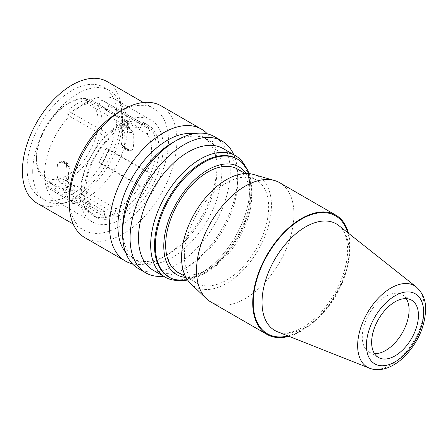 <?xml version="1.0" encoding="UTF-8"?>
<svg xmlns="http://www.w3.org/2000/svg" width="448" height="448" viewBox="0 0 448 448"><rect width="100%" height="100%" fill="white"/><g stroke="black" fill="none" stroke-linecap="round" stroke-linejoin="round"><path stroke-width="0.34" stroke-dasharray="2.24 1.68" d="M156.29 147.745A52.965 30.582 -60 0 1 133.168 201.051A52.965 30.582 -60 0 1 92.355 215.236A52.965 30.582 -60 0 1 81.385 190.994A52.965 30.582 -60 0 1 104.507 137.693A52.965 30.582 -60 0 1 145.32 123.502A52.965 30.582 -60 0 1 156.29 147.745M86.066 188.289A46.346 26.757 -60 0 1 109.01 138.947L109.01 134.439A51.643 29.814 -60 0 1 128.671 123.088L128.671 127.596A46.346 26.757 -60 0 1 139.961 128.246L142.867 123.749A51.643 29.814 -60 0 1 144.659 124.65A51.643 29.814 -60 0 1 150.086 129.517L147.179 134.014A46.346 26.757 -60 0 1 151.609 150.45A46.346 26.757 -60 0 1 147.179 171.998L150.086 173.141A51.643 29.814 -60 0 1 142.867 187.247L139.961 186.11A46.346 26.757 -60 0 1 115.909 208.751L114.923 213.55A51.643 29.814 -60 0 1 104.076 216.457L105.056 211.658A46.346 26.757 -60 0 1 97.72 210.498L94.808 214.99A51.643 29.814 -60 0 1 93.016 214.094A51.643 29.814 -60 0 1 87.59 209.222L90.496 204.725A46.346 26.757 -60 0 1 86.066 188.289M223.21 148.596A70.179 40.516 -60 0 1 237.748 180.723A70.179 40.516 -60 0 1 188.126 266.672A70.179 40.516 -60 0 1 153.037 270.15M233.761 154.689A76.138 43.96 -60 0 1 237.748 175.857A76.138 43.96 -60 0 1 183.91 269.102L188.126 266.672A70.179 40.516 -60 0 1 188.121 266.672L183.91 269.102A76.138 43.96 -60 0 1 163.587 276.237M245.347 166.365A70.179 40.516 -60 0 1 249.917 187.751A70.179 40.516 -60 0 1 179.491 280.431M67.34 103.964L67.34 103.964A43.697 25.228 120 0 0 36.445 157.478A43.697 25.228 120 0 0 67.34 175.319A43.697 25.228 120 0 0 98.241 121.8A43.697 25.228 120 0 0 67.34 103.964L69.216 102.878A46.346 26.757 120 0 0 69.216 102.883A46.346 26.757 120 0 0 36.445 159.639A46.346 26.757 120 0 0 46.043 180.858A46.346 26.757 120 0 0 69.216 178.562A46.346 26.757 120 0 0 101.987 121.8A46.346 26.757 120 0 0 92.389 100.587A46.346 26.757 120 0 0 69.216 102.878L67.34 103.964M163.218 146.989A58.789 33.942 120 0 0 151.043 120.075A58.789 33.942 120 0 0 105.739 135.828A58.789 33.942 120 0 0 80.074 194.992A58.789 33.942 120 0 0 92.254 221.906A58.789 33.942 120 0 0 137.558 206.153A58.789 33.942 120 0 0 163.218 146.989M159.096 149.369A52.965 30.582 -60 0 1 135.979 202.67A52.965 30.582 -60 0 1 95.166 216.86A52.965 30.582 -60 0 1 84.196 192.612A52.965 30.582 -60 0 1 107.313 139.311A52.965 30.582 -60 0 1 148.131 125.121A52.965 30.582 -60 0 1 159.096 149.369M288.977 336.314A68.852 39.754 120 0 0 350.101 246.669A68.852 39.754 120 0 0 348.488 233.24M207.368 133.879A76.138 43.96 -60 0 1 217.151 163.962A76.138 43.96 -60 0 1 163.313 257.214L163.313 257.214A76.138 43.96 -60 0 1 132.367 263.782M84.986 237.737A76.138 43.96 120 0 0 143.651 217.342A76.138 43.96 120 0 0 176.887 140.722A76.138 43.96 120 0 0 161.118 105.868M190.557 283.427A63.56 36.697 120 0 0 240.722 272.563A63.56 36.697 120 0 0 271.454 205.587A63.56 36.697 120 0 0 253.478 174.451M184.38 255.858A59.584 34.401 -60 0 1 210.386 195.894A59.584 34.401 -60 0 1 256.306 179.934A59.584 34.401 -60 0 1 268.643 207.211A59.584 34.401 -60 0 1 242.637 267.176A59.584 34.401 -60 0 1 196.717 283.136A59.584 34.401 -60 0 1 184.38 255.858M246.042 173.522A62.233 35.93 -60 0 1 251.793 195.317A62.233 35.93 -60 0 1 207.788 271.538A62.233 35.93 -60 0 1 186.032 277.452M177.996 272.328A59.584 34.401 120 0 0 223.91 256.362A59.584 34.401 120 0 0 249.917 196.398A59.584 34.401 120 0 0 237.58 169.12M133 149.061C129.64 149.369 126.666 148.831 124.074 147.454A41.709 24.08 120 0 0 124.074 131.186C126.638 132.53 129.618 132.882 133 132.244A46.346 26.757 -60 0 1 133.818 140.179A46.346 26.757 -60 0 1 133 149.061L131.314 150.606L129.562 150.114L124.107 146.961C122.528 146.076 121.75 144.614 121.766 142.576L121.475 143.405C122.31 138.634 122.489 134.439 122.013 130.816L121.531 128.106L124.074 131.186C123.95 129.707 124.555 128.464 125.888 127.462L129.562 128.486L124.107 125.339L121.778 125.076L121.526 128.106L121.778 125.076M150.086 173.141L108.892 149.352A51.643 29.814 -60 0 1 101.668 163.464L142.867 187.247M147.179 134.014L105.986 110.23L108.892 105.734L150.086 129.517M139.961 128.246L98.762 104.457A46.346 26.757 -60 0 1 100.811 105.448A46.346 26.757 -60 0 1 105.986 110.23M98.762 104.457L101.668 99.966L142.867 123.749M108.892 149.352L105.986 148.215A46.346 26.757 -60 0 1 98.762 162.322L101.668 163.464M139.961 186.11L98.762 162.322M147.179 171.998L105.986 148.215M101.668 99.966A51.643 29.814 -60 0 1 103.46 100.862A51.643 29.814 -60 0 1 108.892 105.734M93.016 214.094L51.822 190.305A51.643 29.814 -60 0 0 53.614 191.206L56.521 186.71A46.346 26.757 -60 0 1 54.471 185.718A46.346 26.757 -60 0 1 49.297 180.942L46.39 185.438L87.59 209.222M51.822 190.305A51.643 29.814 -60 0 1 46.39 185.438M53.614 191.206L94.808 214.99M90.496 204.725L49.297 180.942M97.72 210.498L56.521 186.71M115.909 208.751L74.71 184.962A46.346 26.757 -60 0 1 63.857 187.874L62.877 192.674L104.076 216.457M74.71 184.962L73.73 189.767L114.923 213.55M73.73 189.767A51.643 29.814 -60 0 1 62.877 192.674M105.056 211.658L63.857 187.874M109.01 138.947L67.81 115.164A46.346 26.757 -60 0 1 87.472 103.813L87.472 99.299L128.671 123.088M67.81 115.164L67.81 110.656L109.01 134.439M67.81 110.656A51.643 29.814 -60 0 1 87.472 99.299M128.671 127.596L87.472 103.813M124.074 147.454L121.475 143.405C121.621 146.53 122.651 148.462 124.561 149.212L124.074 147.454M121.766 125.759A46.346 26.757 -60 0 1 122.584 133.694A46.346 26.757 -60 0 1 121.766 142.576M68.281 178.018A46.346 26.757 -60 0 1 69.098 169.137L69.384 168.308L66.791 164.259A41.709 24.08 120 0 0 66.791 180.522L69.334 183.607L69.098 185.954A46.346 26.757 -60 0 1 68.281 178.018M69.098 185.954L69.082 186.637L66.752 186.374L61.298 183.221L57.865 179.469A46.346 26.757 -60 0 1 57.042 171.534A46.346 26.757 -60 0 1 57.865 162.652L59.545 161.106L61.298 161.599L66.752 164.752C68.331 165.637 69.11 167.098 69.098 169.137M66.752 164.752L64.971 162.63L66.304 162.501L66.791 164.259C64.221 162.887 61.247 162.35 57.865 162.652M57.865 179.469C61.219 178.825 64.198 179.178 66.791 180.522C66.914 182.006 66.31 183.249 64.971 184.251L66.752 186.374M129.562 150.114L125.888 149.083L124.572 149.218C126.067 149.772 126.162 150.567 131.314 150.606M133 132.244L129.562 128.486M86.066 102.446A58.789 33.942 -60 0 1 115.461 99.534A58.789 33.942 -60 0 1 122.578 106.417A58.789 33.942 -60 0 1 127.641 126.448A58.789 33.942 -60 0 1 86.066 198.453A58.789 33.942 -60 0 1 66.186 204.086A58.789 33.942 -60 0 1 56.672 201.365A58.789 33.942 -60 0 1 44.498 174.451A58.789 33.942 -60 0 1 86.066 102.446M32.698 171.534A63.56 36.697 -60 0 1 77.638 93.688A63.56 36.697 -60 0 1 109.418 90.541A63.56 36.697 -60 0 1 117.113 97.978A63.56 36.697 -60 0 1 122.584 119.638A63.56 36.697 -60 0 1 77.638 197.478A63.56 36.697 -60 0 1 56.151 203.571A63.56 36.697 -60 0 1 45.864 200.626A63.56 36.697 -60 0 1 32.698 171.534M251.793 195.317L251.793 190.45A68.191 39.374 -60 0 1 203.571 273.969A68.191 39.374 -60 0 1 187.65 280.039M210.812 301.974A68.852 39.754 120 0 0 263.872 283.528A68.852 39.754 120 0 0 293.927 214.239A68.852 39.754 120 0 0 279.664 182.717M138.354 268.554A76.138 43.96 120 0 0 197.025 248.153A76.138 43.96 120 0 0 230.255 171.534A76.138 43.96 120 0 0 214.486 136.679M172.206 142.884A70.179 40.516 -60 0 1 207.295 139.406A70.179 40.516 -60 0 1 221.833 171.534A70.179 40.516 -60 0 1 191.195 242.155A70.179 40.516 -60 0 1 137.116 260.96A70.179 40.516 -60 0 1 122.584 228.833M193.928 133.717A70.179 40.516 -60 0 1 202.614 136.702A70.179 40.516 -60 0 1 217.151 168.829A70.179 40.516 -60 0 1 167.524 254.778A70.179 40.516 -60 0 1 132.434 258.255A70.179 40.516 -60 0 1 125.513 252.23M167.524 254.778L163.313 257.214L167.524 254.778M116.967 116.396A63.56 36.697 -60 0 1 89.225 180.359A63.56 36.697 -60 0 1 40.247 197.383A63.56 36.697 -60 0 1 27.082 168.291A63.56 36.697 -60 0 1 54.824 104.328A63.56 36.697 -60 0 1 103.802 87.298A63.56 36.697 -60 0 1 116.967 116.396M107.111 81.564A70.179 40.516 -60 0 1 121.649 113.691A70.179 40.516 -60 0 1 91.011 184.318A70.179 40.516 -60 0 1 36.932 203.118M118.838 112.067A70.179 40.516 -60 0 1 153.927 108.595A70.179 40.516 -60 0 1 168.459 140.722A70.179 40.516 -60 0 1 137.827 211.344A70.179 40.516 -60 0 1 83.748 230.149A70.179 40.516 -60 0 1 69.216 198.022M406.235 298.637A33.102 19.113 120 0 0 402.231 294.762A33.102 19.113 120 0 0 385.683 296.402A33.102 19.113 120 0 0 362.275 336.946A33.102 19.113 120 0 0 369.13 352.1A33.102 19.113 120 0 0 374.489 353.629M249.088 173.628A68.191 39.374 -60 0 1 251.793 190.45M369.477 368.2A47.046 27.16 120 0 0 404.942 353.192A47.046 27.16 120 0 0 424.183 307.25A47.046 27.16 120 0 0 416.354 287.011M288.008 335.933A68.107 39.323 120 0 0 349.574 246.977A68.107 39.323 120 0 0 347.67 232.596M125.888 149.083L124.107 146.961M124.107 125.339L125.888 127.462M61.298 183.221L64.971 184.251M64.971 162.63L61.298 161.599M236.824 158.749A68.191 39.374 -60 0 1 250.947 189.963A68.191 39.374 -60 0 1 221.183 258.591A68.191 39.374 -60 0 1 168.633 276.858C180.678 284.889 205.29 276.119 224 253.014C239.68 234.422 249.995 208.264 249.782 188.345C249.346 173.242 245.028 163.374 236.824 158.749M338.806 225.568A61.533 35.526 -60 0 1 349.048 252.039A61.533 35.526 -60 0 1 323.882 312.127A61.533 35.526 -60 0 1 277.491 331.766C287.314 336.61 308.168 328.558 324.089 308.728C338.425 291.698 347.85 267.607 347.637 249.676C347.245 237.664 344.305 229.628 338.806 225.568M95.166 216.86L92.355 215.236M36.445 157.478L36.445 159.639M144.659 124.65L103.46 100.862M69.082 186.637L69.334 183.607L68.852 180.891C68.376 177.268 68.555 173.074 69.384 168.308C69.356 163.324 67.452 163.806 66.304 162.501M54.471 185.718L46.043 180.858M59.545 161.106C62.238 161.006 64.49 161.47 66.293 162.495M115.461 99.534L151.043 120.075M66.186 204.086L56.151 203.571M196.717 283.136L185.662 276.752M207.788 271.538L203.571 273.969M137.116 260.96L132.434 258.255M217.151 168.829L217.151 163.962M40.247 197.383L45.864 200.626M73.198 224.056L83.748 230.149M369.13 352.1L378.493 357.504M56.672 201.365L92.254 221.906M402.231 294.762L411.594 300.166M103.802 87.298L109.418 90.541M122.578 106.417L117.113 97.978M143.377 102.502L153.927 108.595M207.295 139.406L202.614 136.702M256.306 179.934L245.246 173.55M237.748 180.723L237.748 175.857M100.811 105.448L92.389 100.587M148.131 125.121L145.32 123.502"/><path stroke-width="0.67" d="M371.638 342.35A33.102 19.113 120 0 0 378.493 357.504A33.102 19.113 120 0 0 395.046 355.863A33.102 19.113 120 0 0 418.449 315.319A33.102 19.113 120 0 0 411.594 300.166A33.102 19.113 120 0 0 386.086 309.036A33.102 19.113 120 0 0 371.638 342.35M179.491 280.431A70.179 40.516 -60 0 1 165.206 277.178L153.037 270.15A70.179 40.516 -60 0 1 138.499 238.022A70.179 40.516 -60 0 1 188.121 152.074A70.179 40.516 -60 0 1 223.21 148.596L235.385 155.624A70.179 40.516 -60 0 1 245.347 166.365M165.206 277.178A70.179 40.516 -60 0 1 150.674 245.05A70.179 40.516 -60 0 1 181.306 174.423A70.179 40.516 -60 0 1 235.385 155.624M348.488 233.24A68.852 39.754 120 0 0 335.843 215.152A68.852 39.754 120 0 0 282.783 233.598A68.852 39.754 120 0 0 252.728 302.887A68.852 39.754 120 0 0 266.986 334.41A68.852 39.754 120 0 0 288.977 336.314M132.367 263.782A76.138 43.96 -60 0 1 125.244 260.982A76.138 43.96 -60 0 1 109.474 226.128A76.138 43.96 -60 0 1 163.313 132.882A76.138 43.96 -60 0 1 201.382 129.108A76.138 43.96 -60 0 1 207.368 133.879M201.382 129.108L161.118 105.868A76.138 43.96 120 0 0 123.049 109.637A76.138 43.96 120 0 0 69.216 202.882A76.138 43.96 120 0 0 84.986 237.737L125.244 260.982M335.843 215.152L279.664 182.717A68.852 39.754 120 0 0 274.45 180.505L253.478 174.451A63.56 36.697 120 0 0 206.41 196.722A63.56 36.697 120 0 0 181.569 257.482A63.56 36.697 120 0 0 190.557 283.427L206.287 298.564A68.852 39.754 120 0 0 210.812 301.974L266.986 334.41M186.032 277.452A62.233 35.93 -60 0 1 163.778 246.131A62.233 35.93 -60 0 1 196.538 178.091A62.233 35.93 -60 0 1 246.042 173.522M245.246 173.55L237.58 169.12A59.584 34.401 120 0 0 191.66 185.086A59.584 34.401 120 0 0 165.654 245.05A59.584 34.401 120 0 0 177.996 272.328L185.662 276.752M163.587 276.237A76.138 43.96 -60 0 1 145.841 272.877A76.138 43.96 -60 0 1 130.071 238.022A76.138 43.96 -60 0 1 183.91 144.771A76.138 43.96 -60 0 1 221.978 141.002A76.138 43.96 -60 0 1 233.761 154.689M187.65 280.039A68.191 39.374 -60 0 1 169.478 277.346A68.191 39.374 -60 0 1 155.355 246.131A68.191 39.374 -60 0 1 185.119 177.503A68.191 39.374 -60 0 1 237.67 159.236A68.191 39.374 -60 0 1 249.088 173.628M274.45 180.505A68.852 39.754 120 0 0 223.462 204.635A68.852 39.754 120 0 0 196.549 270.458A68.852 39.754 120 0 0 206.287 298.564M221.978 141.002L214.486 136.679A76.138 43.96 120 0 0 176.417 140.448A76.138 43.96 120 0 0 122.584 233.699A76.138 43.96 120 0 0 138.354 268.554L145.841 272.877M122.584 233.699L122.584 228.833A70.179 40.516 -60 0 1 172.206 142.884L176.417 140.448M125.513 252.23A70.179 40.516 -60 0 1 117.902 226.128A70.179 40.516 -60 0 1 167.524 140.179A70.179 40.516 -60 0 1 193.928 133.717M73.198 224.056L36.932 203.118A70.179 40.516 -60 0 1 22.4 170.99A70.179 40.516 -60 0 1 53.032 100.369A70.179 40.516 -60 0 1 107.111 81.564L143.377 102.502M69.216 202.882L69.216 198.022A70.179 40.516 -60 0 1 118.838 112.067L123.049 109.637M374.489 353.629A33.102 19.113 120 0 0 409.086 309.915A33.102 19.113 120 0 0 406.235 298.637M366.425 345.358A40.471 23.363 -60 0 1 395.046 295.792A40.471 23.363 -60 0 1 423.662 312.312A40.471 23.363 -60 0 1 395.046 361.878A40.471 23.363 -60 0 1 366.425 345.358M416.354 287.011A47.046 27.16 120 0 0 379.506 296.962A47.046 27.16 120 0 0 357.655 345.66A47.046 27.16 120 0 0 369.477 368.2L277.491 331.766A61.533 35.526 -60 0 1 262.03 302.282A61.533 35.526 -60 0 1 290.612 238.588A61.533 35.526 -60 0 1 338.806 225.568L416.354 287.011C422.878 293.149 425.958 300.681 425.6 309.613C424.973 326.155 418.426 341.309 405.95 355.074C399.773 361.525 393.221 365.915 386.288 368.245C380.274 370.194 374.674 370.182 369.477 368.2M347.67 232.596A68.107 39.323 120 0 0 294.644 223.63A68.107 39.323 120 0 0 253.254 302.585A68.107 39.323 120 0 0 288.008 335.933M169.478 277.346L168.633 276.858A68.191 39.374 -60 0 1 154.51 245.644A68.191 39.374 -60 0 1 184.274 177.016A68.191 39.374 -60 0 1 236.824 158.749L237.67 159.236"/></g></svg>
